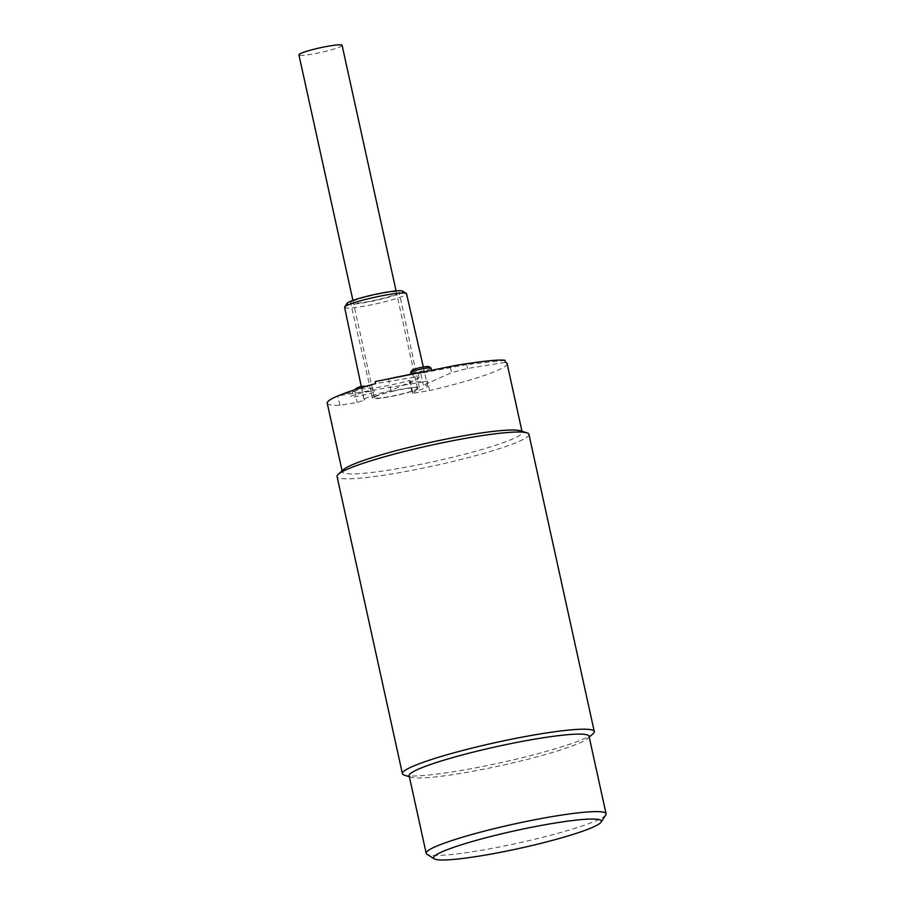 <?xml version="1.0" encoding="UTF-8"?>
<svg xmlns="http://www.w3.org/2000/svg" width="905" height="905" viewBox="0 0 905 905"><rect width="100%" height="100%" fill="white"/><g stroke="black" fill="none" stroke-linecap="round" stroke-linejoin="round"><path stroke-width="0.68" stroke-dasharray="4.53 3.39" d="M528.927 434.321A98.226 10.385 -12.4 0 1 391.48 474.005A98.226 10.385 -12.4 0 1 337.056 476.505M343.448 469.65A92.084 9.729 167.6 0 0 342.294 471.743A92.084 9.729 167.6 0 0 393.324 469.401A92.084 9.729 167.6 0 0 522.174 432.194A92.084 9.729 167.6 0 0 520.251 430.78M404.456 775.2A98.226 10.385 167.6 0 0 456.821 771.207A98.226 10.385 167.6 0 0 593.047 733.74M589.031 736.274A92.084 9.729 -12.4 0 1 587.877 738.356A92.084 9.729 -12.4 0 1 460.181 773.481A92.084 9.729 -12.4 0 1 411.074 777.237A92.084 9.729 -12.4 0 1 409.151 775.823M409.716 382.374L409.92 380.372A32.433 3.428 167.6 0 1 361.819 388.268L354.884 391.367L337.837 395.938L427.511 381.22L409.716 382.374L412.307 393.404L429.57 390.575L427.511 381.22M507.105 363.629A92.084 9.729 -12.4 0 1 429.57 390.575M431.029 368.052A10.441 1.109 -12.4 0 1 430.033 368.788A10.441 1.109 -12.4 0 1 416.424 372.272A10.441 1.109 -12.4 0 1 410.644 372.532M428.766 366.57A8.598 0.905 -12.4 0 1 428.008 367.26A8.598 0.905 -12.4 0 1 418.246 369.873A8.598 0.905 -12.4 0 1 412.08 370.247M605.784 814.907A92.084 9.729 -12.4 0 1 477.218 850.994A92.084 9.729 -12.4 0 1 426.934 854.23M412.307 393.404L412.68 392.272A32.535 3.439 167.6 0 0 424.547 388.222A32.535 3.439 167.6 0 0 427.669 385.937A32.535 3.439 167.6 0 0 423.45 385.191L451.55 372.6L467.546 368.493L505.397 362.283M342.101 45.352A22.105 2.33 -12.4 0 1 323.752 51.755A22.105 2.33 -12.4 0 1 298.922 54.843M392.646 391.277A22.105 2.33 -12.4 0 1 417.477 388.188A22.105 2.33 -12.4 0 1 399.128 394.591A22.105 2.33 -12.4 0 1 374.308 397.68A22.105 2.33 -12.4 0 1 392.646 391.277M347.056 303.322A28.609 3.02 167.6 0 0 367.577 302.112A28.609 3.02 167.6 0 0 400.112 293.401A28.609 3.02 167.6 0 0 402.623 291.116M344.601 307.327A31.709 3.349 167.6 0 0 369.036 305.29A31.709 3.349 167.6 0 0 403.494 295.935A31.709 3.349 167.6 0 0 406.537 293.706M367.679 391.752A12.184 1.29 -12.4 0 1 374.399 391.39A12.184 1.29 -12.4 0 1 357.385 396.367A12.184 1.29 -12.4 0 1 350.631 396.616A12.184 1.29 -12.4 0 1 367.679 391.752M327.225 403.178A92.084 9.729 -12.4 0 0 339.895 405.293L357.158 402.454L364.33 400.214A32.535 3.439 167.6 0 1 364.104 399.92A32.535 3.439 167.6 0 1 367.226 397.634A32.535 3.439 167.6 0 1 391.005 390.519L419.106 377.928L413.472 377.374L375.62 383.584M504.967 360.292L466.686 364.568L467.546 368.493M374.738 396.401A24.005 2.534 -12.4 0 1 400.836 389.32A24.005 2.534 -12.4 0 1 419.332 387.781A24.005 2.534 -12.4 0 1 417.035 389.467A24.005 2.534 -12.4 0 1 390.96 396.537A24.005 2.534 -12.4 0 1 372.441 398.087A24.005 2.534 -12.4 0 1 374.738 396.401M466.686 364.568L420.768 373.29L423.45 385.191M450.351 367.136L451.55 372.6M353.018 301.127A24.865 2.624 -12.4 0 1 380.032 293.797A24.865 2.624 -12.4 0 1 399.196 292.202A24.865 2.624 -12.4 0 1 396.809 293.944A24.865 2.624 -12.4 0 1 369.817 301.274A24.865 2.624 -12.4 0 1 350.631 302.881A24.865 2.624 -12.4 0 1 353.018 301.127M375.19 381.593L412.612 373.448L413.472 377.374M354.884 391.367L357.158 402.454M339.895 405.293L337.837 395.938M409.92 380.372L412.68 392.272M361.819 388.268L364.33 400.214M420.768 373.29A32.433 3.428 167.6 0 0 388.324 378.618L417.906 372.464L419.106 377.928M388.324 378.618L391.005 390.519M416.583 373.007L425.882 371.208L410.915 373.754M425.882 371.208L431.549 370.417L431.391 369.726M417.906 372.464L412.612 373.448M587.877 738.356L589.223 737.156M522.174 432.194L521.981 431.312M417.477 388.188L396.085 290.912M361.276 386.458L364.104 399.92M419.332 387.781L399.196 292.202M374.399 391.39A13.507 13.507 0 0 0 365.824 386.378M374.308 397.68L352.916 300.403M342.294 471.743L342.101 470.86M411.074 777.237L409.354 776.705M423.325 367L427.669 385.937M372.441 398.087L350.631 302.881M354.568 389.851A13.507 13.507 0 0 0 350.631 396.616"/><path stroke-width="1.36" d="M481.121 855.791A85.952 9.084 -12.4 0 1 434.185 858.811A85.952 9.084 -12.4 0 1 468.213 842.691A85.952 9.084 -12.4 0 1 553.769 823.245A85.952 9.084 -12.4 0 1 601.124 822.113A85.952 9.084 -12.4 0 1 481.121 855.791M402.397 773.696L337.056 476.505A98.226 10.385 -12.4 0 1 338.289 474.277A98.226 10.385 -12.4 0 1 474.503 436.81A98.226 10.385 -12.4 0 1 526.88 432.805A98.226 10.385 -12.4 0 1 528.927 434.321L594.268 731.512A98.226 10.385 167.6 0 0 539.844 734A98.226 10.385 167.6 0 0 402.397 773.696A98.226 10.385 167.6 0 0 404.456 775.2L409.354 776.705M526.88 432.805L520.251 430.78A92.084 9.729 167.6 0 0 471.154 434.524A92.084 9.729 167.6 0 0 343.448 469.65L338.289 474.277M589.223 737.156L593.047 733.74A98.226 10.385 167.6 0 0 594.268 731.512M434.185 858.811L426.934 854.23A92.084 9.729 -12.4 0 1 426.198 853.336L409.151 775.823A92.084 9.729 -12.4 0 1 538.011 738.604A92.084 9.729 -12.4 0 1 589.031 736.274L606.079 813.787A92.084 9.729 -12.4 0 1 605.784 814.907L601.124 822.113M342.101 470.86L327.225 403.178A92.084 9.729 -12.4 0 1 375.62 383.584L375.19 381.593L455.95 365.382C482.376 361.118 498.712 359.421 504.967 360.292L505.397 362.283A92.084 9.729 -12.4 0 1 507.105 363.629L521.981 431.312M410.915 373.754L410.644 372.532A10.441 1.109 -12.4 0 1 410.678 372.408L412.08 370.247A8.598 0.905 -12.4 0 1 412.872 369.749A8.598 0.905 -12.4 0 1 424.072 366.876A8.598 0.905 -12.4 0 1 428.766 366.57L430.95 367.95A10.441 1.109 -12.4 0 1 431.029 368.052L431.391 369.726M410.678 372.408A10.441 1.109 -12.4 0 1 411.639 371.797A10.441 1.109 -12.4 0 1 425.248 368.312A10.441 1.109 -12.4 0 1 430.95 367.95M426.198 853.336A92.084 9.729 -12.4 0 1 555.048 816.118A92.084 9.729 -12.4 0 1 606.079 813.787M352.916 300.403L298.922 54.843A22.105 2.33 -12.4 0 1 317.27 48.44A22.105 2.33 -12.4 0 1 342.101 45.352L396.085 290.912M423.325 367L406.537 293.706A31.709 3.349 167.6 0 0 406.277 293.401L402.623 291.116A28.609 3.02 167.6 0 0 379.319 293.525A28.609 3.02 167.6 0 0 349.715 301.67A28.609 3.02 167.6 0 0 347.056 303.322L344.703 306.931A31.709 3.349 167.6 0 0 344.601 307.327L361.276 386.458M406.277 293.401A31.709 3.349 167.6 0 0 380.451 296.071A31.709 3.349 167.6 0 0 347.644 305.098A31.709 3.349 167.6 0 0 344.703 306.931M365.824 386.378A13.507 13.507 0 0 0 354.568 389.851"/></g></svg>
